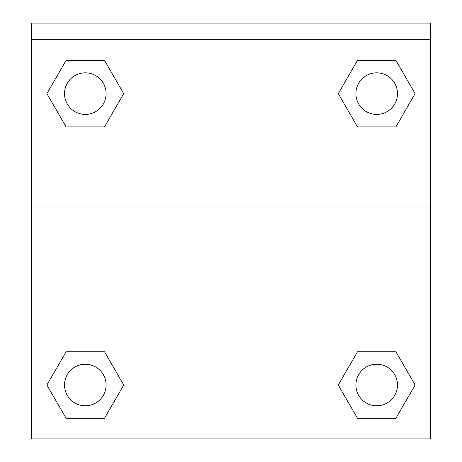 <?xml version="1.0" encoding="UTF-8"?>
<svg xmlns="http://www.w3.org/2000/svg" width="462" height="462" viewBox="0 0 462 462"><rect width="100%" height="100%" fill="white"/><g stroke="black" fill="none" stroke-linecap="round" stroke-linejoin="round"><path stroke-width="0.69" d="M340.823 380.613L357.49 351.749L370.235 351.749L357.49 351.749L338.288 385.013L357.49 351.749L395.899 351.749L357.49 351.749L395.899 351.749L415.107 385.013L395.899 418.277L415.107 385.013M66.101 351.749L104.51 351.749L66.101 351.749L46.893 385.013L66.101 351.749L104.51 351.749L123.712 385.013L104.51 418.277L66.101 418.277L104.51 418.277L66.101 418.277L46.893 385.013M121.177 98.019L104.51 126.883L91.765 126.883L104.51 126.883L123.712 93.619L104.51 126.883L66.101 126.883L104.51 126.883L66.101 126.883L46.893 93.619L66.101 60.355L46.893 93.619M395.899 126.883L357.49 126.883L395.899 126.883L415.107 93.619L395.899 126.883L357.49 126.883L338.288 93.619L357.49 60.355L338.288 93.619M430.584 39.732L430.584 23.1L31.416 23.1L31.416 39.732L430.584 39.732L430.584 438.9L31.416 438.9L31.416 39.732M395.899 418.277L357.49 418.277L395.899 418.277L357.49 418.277L338.288 385.013M31.416 206.052L430.584 206.052M357.49 60.355L395.899 60.355L357.49 60.355L395.899 60.355L415.107 93.619M66.101 60.355L104.51 60.355L66.101 60.355L104.51 60.355L123.712 93.619M397.487 385.013A20.79 20.79 0 0 0 366.302 367.007A20.79 20.79 0 0 0 366.302 403.014A20.79 20.79 0 0 0 397.487 385.013M106.093 385.013A20.79 20.79 0 0 0 74.908 367.007A20.79 20.79 0 0 0 74.908 403.014A20.79 20.79 0 0 0 106.093 385.013M397.487 93.619A20.79 20.79 0 0 0 366.302 75.618A20.79 20.79 0 0 0 366.302 111.625A20.79 20.79 0 0 0 397.487 93.619M106.093 93.619A20.79 20.79 0 0 0 74.908 75.618A20.79 20.79 0 0 0 74.908 111.625A20.79 20.79 0 0 0 106.093 93.619M357.49 351.749L370.235 351.749M91.765 351.749L104.51 351.749M370.235 126.883L357.49 126.883M104.51 126.883L91.765 126.883"/></g></svg>
